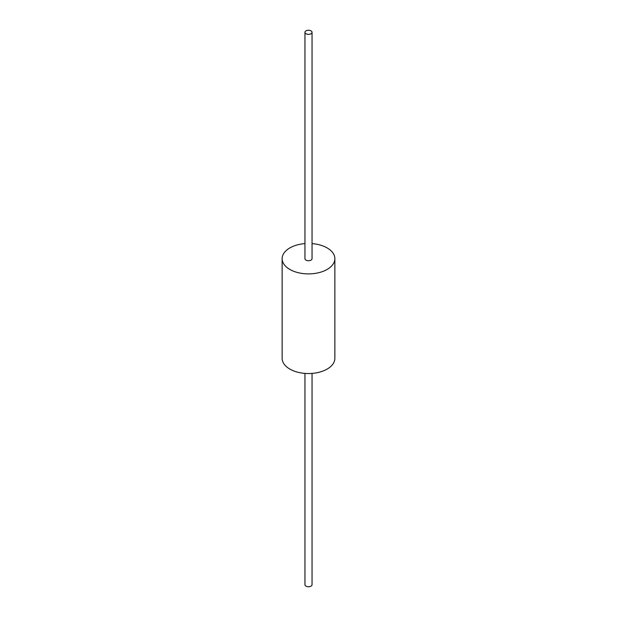 <?xml version="1.0" encoding="UTF-8"?>
<svg xmlns="http://www.w3.org/2000/svg" width="617" height="617" viewBox="0 0 617 617"><rect width="100%" height="100%" fill="white"/><g stroke="black" fill="none" stroke-linecap="round" stroke-linejoin="round"><path stroke-width="0.93" d="M304.952 243.599A26.361 15.217 0 0 0 282.139 258.677L282.139 358.323A26.361 15.217 0 0 0 289.859 369.082A26.361 15.217 0 0 0 318.588 372.383A26.361 15.217 0 0 0 334.861 358.323L334.861 258.677A26.361 15.217 0 0 0 327.141 247.918A26.361 15.217 0 0 0 312.048 243.599M282.139 258.677A26.361 15.217 0 0 0 289.859 269.444A26.361 15.217 0 0 0 318.588 272.737A26.361 15.217 0 0 0 334.861 258.677M304.952 32.3L304.952 258.677A3.548 2.052 0 0 0 305.993 260.127A3.548 2.052 0 0 0 309.857 260.575A3.548 2.052 0 0 0 312.048 258.677L312.048 32.3A3.548 2.052 0 0 0 311.007 30.85A3.548 2.052 0 0 0 307.143 30.403A3.548 2.052 0 0 0 304.952 32.3A3.548 2.052 0 0 0 305.993 33.75A3.548 2.052 0 0 0 309.857 34.19A3.548 2.052 0 0 0 312.048 32.3M304.952 373.401L304.952 584.7A3.548 2.052 0 0 0 305.993 586.15A3.548 2.052 0 0 0 309.857 586.597A3.548 2.052 0 0 0 312.048 584.7L312.048 373.401"/></g></svg>
